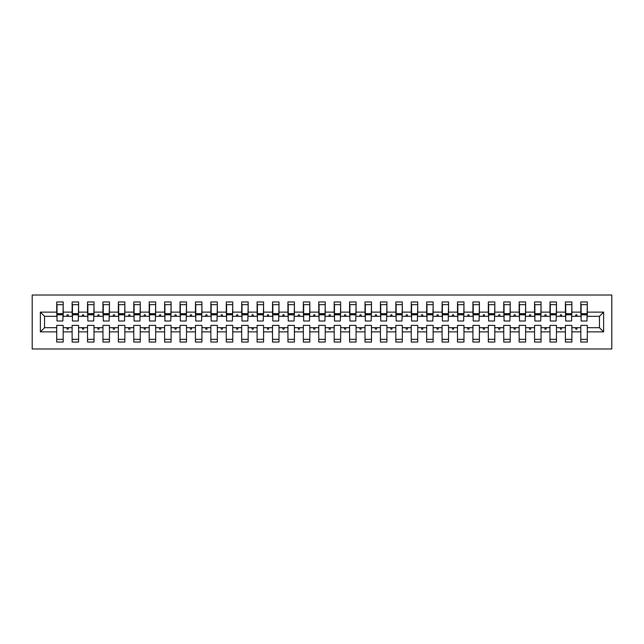 <?xml version="1.0" encoding="UTF-8"?>
<svg xmlns="http://www.w3.org/2000/svg" width="644" height="644" viewBox="0 0 644 644"><rect width="100%" height="100%" fill="white"/><g stroke="black" fill="none" stroke-linecap="round" stroke-linejoin="round"><path stroke-width="0.97" d="M32.2 348.976L611.8 348.976L611.8 295.024L32.2 295.024L32.2 348.976M603.629 331.869L599.467 327.707L599.467 316.293L603.629 312.131L603.629 331.869L587.288 331.869L587.288 325.389L580.816 325.389L580.816 327.707L571.872 327.707L571.872 325.389L565.4 325.389L565.4 327.707L556.464 327.707L556.464 325.389L549.984 325.389L549.984 327.707L541.049 327.707L541.049 325.389L534.568 325.389L534.568 327.707L525.633 327.707L525.633 325.389L519.153 325.389L519.153 327.707L510.217 327.707L510.217 325.389L503.745 325.389L503.745 327.707L494.801 327.707L494.801 325.389L488.329 325.389L488.329 327.707L479.386 327.707L479.386 325.389L472.913 325.389L472.913 327.707L463.97 327.707L463.97 325.389L457.498 325.389L457.498 327.707L448.554 327.707L448.554 325.389L442.082 325.389L442.082 327.707L433.138 327.707L433.138 325.389L426.666 325.389L426.666 327.707L417.723 327.707L417.723 325.389L411.25 325.389L411.25 327.707L402.315 327.707L402.315 325.389L395.835 325.389L395.835 327.707L386.899 327.707L386.899 325.389L380.419 325.389L380.419 327.707L371.483 327.707L371.483 325.389L365.011 325.389L365.011 327.707L356.068 327.707L356.068 325.389L349.595 325.389L349.595 327.707L340.652 327.707L340.652 325.389L334.18 325.389L334.18 327.707L325.236 327.707L325.236 325.389L318.764 325.389L318.764 327.707L309.82 327.707L309.82 325.389L303.348 325.389L303.348 327.707L294.405 327.707L294.405 325.389L287.932 325.389L287.932 327.707L278.989 327.707L278.989 325.389L272.517 325.389L272.517 327.707L263.581 327.707L263.581 325.389L257.101 325.389L257.101 327.707L248.165 327.707L248.165 325.389L241.685 325.389L241.685 327.707L232.75 327.707L232.75 325.389L226.277 325.389L226.277 327.707L217.334 327.707L217.334 325.389L210.862 325.389L210.862 327.707L201.918 327.707L201.918 325.389L195.446 325.389L195.446 327.707L186.502 327.707L186.502 325.389L180.03 325.389L180.03 327.707L171.087 327.707L171.087 325.389L164.614 325.389L164.614 327.707L155.671 327.707L155.671 325.389L149.199 325.389L149.199 327.707L140.255 327.707L140.255 325.389L133.783 325.389L133.783 327.707L124.847 327.707L124.847 325.389L118.367 325.389L118.367 327.707L109.432 327.707L109.432 325.389L102.951 325.389L102.951 327.707L94.016 327.707L94.016 325.389L87.536 325.389L87.536 327.707L78.6 327.707L78.6 325.389L72.128 325.389L72.128 327.707L63.184 327.707L63.184 342.036L56.712 342.036L56.712 327.707L44.533 327.707L40.371 331.869L40.371 312.131L44.533 316.293L44.533 327.707M587.288 331.869L587.288 342.036L580.816 342.036L580.816 327.707M599.467 316.293L587.288 316.293L587.288 301.964L580.816 301.964L580.816 312.131L571.872 312.131L571.566 318.611M581.121 318.611L580.816 312.131M580.816 331.869L571.872 331.869L571.872 342.036L565.4 342.036L565.4 327.707M571.872 312.131L571.872 301.964L565.4 301.964L565.4 312.131L556.464 312.131L556.15 318.611M565.706 318.611L565.4 312.131M565.4 331.869L556.464 331.869L556.464 342.036L549.984 342.036L549.984 327.707M556.464 312.131L556.464 301.964L549.984 301.964L549.984 312.131L541.049 312.131L540.735 318.611M550.298 318.611L549.984 312.131M549.984 331.869L541.049 331.869L541.049 342.036L534.568 342.036L534.568 327.707M541.049 312.131L541.049 301.964L534.568 301.964L534.568 312.131L525.633 312.131L525.319 318.611M534.882 318.611L534.568 312.131M534.568 331.869L525.633 331.869L525.633 342.036L519.153 342.036L519.153 327.707M525.633 312.131L525.633 301.964L519.153 301.964L519.153 312.131L510.217 312.131L509.911 318.611M519.466 318.611L519.153 312.131M519.153 331.869L510.217 331.869L510.217 342.036L503.745 342.036L503.745 327.707M510.217 312.131L510.217 301.964L503.745 301.964L503.745 312.131L494.801 312.131L494.495 318.611M504.051 318.611L503.745 312.131M503.745 331.869L494.801 331.869L494.801 342.036L488.329 342.036L488.329 327.707M494.801 312.131L494.801 301.964L488.329 301.964L488.329 312.131L479.386 312.131L479.08 318.611M488.635 318.611L488.329 312.131M488.329 331.869L479.386 331.869L479.386 342.036L472.913 342.036L472.913 327.707M479.386 312.131L479.386 301.964L472.913 301.964L472.913 312.131L463.97 312.131L463.664 318.611M473.219 318.611L472.913 312.131M472.913 331.869L463.97 331.869L463.97 342.036L457.498 342.036L457.498 327.707M463.97 312.131L463.97 301.964L457.498 301.964L457.498 312.131L448.554 312.131L448.248 318.611M457.804 318.611L457.498 312.131M457.498 331.869L448.554 331.869L448.554 342.036L442.082 342.036L442.082 327.707M448.554 312.131L448.554 301.964L442.082 301.964L442.082 312.131L433.138 312.131L432.832 318.611M442.388 318.611L442.082 312.131M442.082 331.869L433.138 331.869L433.138 342.036L426.666 342.036L426.666 327.707M433.138 312.131L433.138 301.964L426.666 301.964L426.666 312.131L417.723 312.131L417.417 318.611M426.972 318.611L426.666 312.131M426.666 331.869L417.723 331.869L417.723 342.036L411.25 342.036L411.25 327.707M417.723 312.131L417.723 301.964L411.25 301.964L411.25 312.131L402.315 312.131L402.001 318.611M411.564 318.611L411.25 312.131M411.25 331.869L402.315 331.869L402.315 342.036L395.835 342.036L395.835 327.707M402.315 312.131L402.315 301.964L395.835 301.964L395.835 312.131L386.899 312.131L386.585 318.611M396.149 318.611L395.835 312.131M395.835 331.869L386.899 331.869L386.899 342.036L380.419 342.036L380.419 327.707M386.899 312.131L386.899 301.964L380.419 301.964L380.419 312.131L371.483 312.131L371.177 318.611M380.733 318.611L380.419 312.131M380.419 331.869L371.483 331.869L371.483 342.036L365.011 342.036L365.011 327.707M371.483 312.131L371.483 301.964L365.011 301.964L365.011 312.131L356.068 312.131L355.762 318.611M365.317 318.611L365.011 312.131M365.011 331.869L356.068 331.869L356.068 342.036L349.595 342.036L349.595 327.707M356.068 312.131L356.068 301.964L349.595 301.964L349.595 312.131L340.652 312.131L340.346 318.611M349.901 318.611L349.595 312.131M349.595 331.869L340.652 331.869L340.652 342.036L334.18 342.036L334.18 327.707M340.652 312.131L340.652 301.964L334.18 301.964L334.18 312.131L325.236 312.131L324.93 318.611M334.486 318.611L334.18 312.131M334.18 331.869L325.236 331.869L325.236 342.036L318.764 342.036L318.764 327.707M325.236 312.131L325.236 301.964L318.764 301.964L318.764 312.131L309.82 312.131L309.514 318.611M319.07 318.611L318.764 312.131M318.764 331.869L309.82 331.869L309.82 342.036L303.348 342.036L303.348 327.707M309.82 312.131L309.82 301.964L303.348 301.964L303.348 312.131L294.405 312.131L294.099 318.611M303.654 318.611L303.348 312.131M303.348 331.869L294.405 331.869L294.405 342.036L287.932 342.036L287.932 327.707M294.405 312.131L294.405 301.964L287.932 301.964L287.932 312.131L278.989 312.131L278.683 318.611M288.238 318.611L287.932 312.131M287.932 331.869L278.989 331.869L278.989 342.036L272.517 342.036L272.517 327.707M278.989 312.131L278.989 301.964L272.517 301.964L272.517 312.131L263.581 312.131L263.267 318.611M272.823 318.611L272.517 312.131M272.517 331.869L263.581 331.869L263.581 342.036L257.101 342.036L257.101 327.707M263.581 312.131L263.581 301.964L257.101 301.964L257.101 312.131L248.165 312.131L247.851 318.611M257.415 318.611L257.101 312.131M257.101 331.869L248.165 331.869L248.165 342.036L241.685 342.036L241.685 327.707M248.165 312.131L248.165 301.964L241.685 301.964L241.685 312.131L232.75 312.131L232.436 318.611M241.999 318.611L241.685 312.131M241.685 331.869L232.75 331.869L232.75 342.036L226.277 342.036L226.277 327.707M232.75 312.131L232.75 301.964L226.277 301.964L226.277 312.131L217.334 312.131L217.028 318.611M226.583 318.611L226.277 312.131M226.277 331.869L217.334 331.869L217.334 342.036L210.862 342.036L210.862 327.707M217.334 312.131L217.334 301.964L210.862 301.964L210.862 312.131L201.918 312.131L201.612 318.611M211.168 318.611L210.862 312.131M210.862 331.869L201.918 331.869L201.918 342.036L195.446 342.036L195.446 327.707M201.918 312.131L201.918 301.964L195.446 301.964L195.446 312.131L186.502 312.131L186.197 318.611M195.752 318.611L195.446 312.131M195.446 331.869L186.502 331.869L186.502 342.036L180.03 342.036L180.03 327.707M186.502 312.131L186.502 301.964L180.03 301.964L180.03 312.131L171.087 312.131L170.781 318.611M180.336 318.611L180.03 312.131M180.03 331.869L171.087 331.869L171.087 342.036L164.614 342.036L164.614 327.707M171.087 312.131L171.087 301.964L164.614 301.964L164.614 312.131L155.671 312.131L155.365 318.611M164.92 318.611L164.614 312.131M164.614 331.869L155.671 331.869L155.671 342.036L149.199 342.036L149.199 327.707M155.671 312.131L155.671 301.964L149.199 301.964L149.199 312.131L140.255 312.131L139.949 318.611M149.505 318.611L149.199 312.131M149.199 331.869L140.255 331.869L140.255 342.036L133.783 342.036L133.783 327.707M140.255 312.131L140.255 301.964L133.783 301.964L133.783 312.131L124.847 312.131L124.534 318.611M134.089 318.611L133.783 312.131M133.783 331.869L124.847 331.869L124.847 342.036L118.367 342.036L118.367 327.707M124.847 312.131L124.847 301.964L118.367 301.964L118.367 312.131L109.432 312.131L109.118 318.611M118.681 318.611L118.367 312.131M118.367 331.869L109.432 331.869L109.432 342.036L102.951 342.036L102.951 327.707M109.432 312.131L109.432 301.964L102.951 301.964L102.951 312.131L94.016 312.131L93.702 318.611M103.265 318.611L102.951 312.131M102.951 331.869L94.016 331.869L94.016 342.036L87.536 342.036L87.536 327.707M94.016 312.131L94.016 301.964L87.536 301.964L87.536 312.131L78.6 312.131L78.294 318.611M87.85 318.611L87.536 312.131M87.536 331.869L78.6 331.869L78.6 342.036L72.128 342.036L72.128 327.707M78.6 312.131L78.6 301.964L72.128 301.964L72.128 312.131L63.184 312.131L63.184 301.964L56.712 301.964L56.712 312.131L40.371 312.131M72.434 318.611L72.128 312.131M63.184 327.707L63.184 325.389L56.712 325.389L56.712 327.707M57.018 318.611L56.712 312.131M587.288 316.293L586.982 318.611M571.872 331.869L571.872 327.707M556.464 331.869L556.464 327.707M541.049 331.869L541.049 327.707M525.633 331.869L525.633 327.707M510.217 331.869L510.217 327.707M494.801 331.869L494.801 327.707M479.386 331.869L479.386 327.707M463.97 331.869L463.97 327.707M448.554 331.869L448.554 327.707M433.138 331.869L433.138 327.707M417.723 331.869L417.723 327.707M402.315 331.869L402.315 327.707M386.899 331.869L386.899 327.707M371.483 331.869L371.483 327.707M356.068 331.869L356.068 327.707M340.652 331.869L340.652 327.707M325.236 331.869L325.236 327.707M309.82 331.869L309.82 327.707M294.405 331.869L294.405 327.707M278.989 331.869L278.989 327.707M263.581 331.869L263.581 327.707M248.165 331.869L248.165 327.707M232.75 331.869L232.75 327.707M217.334 331.869L217.334 327.707M201.918 331.869L201.918 327.707M186.502 331.869L186.502 327.707M171.087 331.869L171.087 327.707M155.671 331.869L155.671 327.707M140.255 331.869L140.255 327.707M124.847 331.869L124.847 327.707M109.432 331.869L109.432 327.707M94.016 331.869L94.016 327.707M78.6 331.869L78.6 327.707M603.629 312.131L587.288 312.131M72.128 331.869L63.184 331.869M56.712 331.869L40.371 331.869M575.398 316.293L577.29 316.293L576.734 314.755L575.961 314.755L575.398 316.293L571.872 316.293M580.816 316.293L577.29 316.293M575.398 327.707L575.961 329.245L576.734 329.245L577.29 327.707M559.982 316.293L561.874 316.293L561.318 314.755L560.546 314.755L559.982 316.293L556.464 316.293M565.4 316.293L561.874 316.293M559.982 327.707L560.546 329.245L561.318 329.245L561.874 327.707M544.566 316.293L546.466 316.293L545.903 314.755L545.13 314.755L544.566 316.293L541.049 316.293M549.984 316.293L546.466 316.293M544.566 327.707L545.13 329.245L545.903 329.245L546.466 327.707M529.151 316.293L531.05 316.293L530.487 314.755L529.714 314.755L529.151 316.293L525.633 316.293M534.568 316.293L531.05 316.293M529.151 327.707L529.714 329.245L530.487 329.245L531.05 327.707M513.743 316.293L515.635 316.293L515.071 314.755L514.298 314.755L513.743 316.293L510.217 316.293M519.153 316.293L515.635 316.293M513.743 327.707L514.298 329.245L515.071 329.245L515.635 327.707M498.327 316.293L500.219 316.293L499.655 314.755L498.883 314.755L498.327 316.293L494.801 316.293M503.745 316.293L500.219 316.293M498.327 327.707L498.883 329.245L499.655 329.245L500.219 327.707M482.911 316.293L484.803 316.293L484.24 314.755L483.475 314.755L482.911 316.293L479.386 316.293M488.329 316.293L484.803 316.293M482.911 327.707L483.475 329.245L484.24 329.245L484.803 327.707M467.496 316.293L469.387 316.293L468.824 314.755L468.059 314.755L467.496 316.293L463.97 316.293M472.913 316.293L469.387 316.293M467.496 327.707L468.059 329.245L468.824 329.245L469.387 327.707M452.08 316.293L453.972 316.293L453.408 314.755L452.643 314.755L452.08 316.293L448.554 316.293M457.498 316.293L453.972 316.293M452.08 327.707L452.643 329.245L453.408 329.245L453.972 327.707M436.664 316.293L438.556 316.293L438.001 314.755L437.228 314.755L436.664 316.293L433.138 316.293M442.082 316.293L438.556 316.293M436.664 327.707L437.228 329.245L438.001 329.245L438.556 327.707M421.248 316.293L423.14 316.293L422.585 314.755L421.812 314.755L421.248 316.293L417.723 316.293M426.666 316.293L423.14 316.293M421.248 327.707L421.812 329.245L422.585 329.245L423.14 327.707M405.833 316.293L407.724 316.293L407.169 314.755L406.396 314.755L405.833 316.293L402.315 316.293M411.25 316.293L407.724 316.293M405.833 327.707L406.396 329.245L407.169 329.245L407.724 327.707M390.417 316.293L392.317 316.293L391.753 314.755L390.98 314.755L390.417 316.293L386.899 316.293M395.835 316.293L392.317 316.293M390.417 327.707L390.98 329.245L391.753 329.245L392.317 327.707M375.009 316.293L376.901 316.293L376.338 314.755L375.565 314.755L375.009 316.293L371.483 316.293M380.419 316.293L376.901 316.293M375.009 327.707L375.565 329.245L376.338 329.245L376.901 327.707M359.594 316.293L361.485 316.293L360.922 314.755L360.149 314.755L359.594 316.293L356.068 316.293M365.011 316.293L361.485 316.293M359.594 327.707L360.149 329.245L360.922 329.245L361.485 327.707M344.178 316.293L346.07 316.293L345.506 314.755L344.733 314.755L344.178 316.293L340.652 316.293M349.595 316.293L346.07 316.293M344.178 327.707L344.733 329.245L345.506 329.245L346.07 327.707M328.762 316.293L330.654 316.293L330.09 314.755L329.326 314.755L328.762 316.293L325.236 316.293M334.18 316.293L330.654 316.293M328.762 327.707L329.326 329.245L330.09 329.245L330.654 327.707M313.346 316.293L315.238 316.293L314.675 314.755L313.91 314.755L313.346 316.293L309.82 316.293M318.764 316.293L315.238 316.293M313.346 327.707L313.91 329.245L314.675 329.245L315.238 327.707M297.931 316.293L299.822 316.293L299.267 314.755L298.494 314.755L297.931 316.293L294.405 316.293M303.348 316.293L299.822 316.293M297.931 327.707L298.494 329.245L299.267 329.245L299.822 327.707M282.515 316.293L284.407 316.293L283.851 314.755L283.078 314.755L282.515 316.293L278.989 316.293M287.932 316.293L284.407 316.293M282.515 327.707L283.078 329.245L283.851 329.245L284.407 327.707M267.099 316.293L268.991 316.293L268.435 314.755L267.663 314.755L267.099 316.293L263.581 316.293M272.517 316.293L268.991 316.293M267.099 327.707L267.663 329.245L268.435 329.245L268.991 327.707M251.683 316.293L253.583 316.293L253.02 314.755L252.247 314.755L251.683 316.293L248.165 316.293M257.101 316.293L253.583 316.293M251.683 327.707L252.247 329.245L253.02 329.245L253.583 327.707M236.276 316.293L238.167 316.293L237.604 314.755L236.831 314.755L236.276 316.293L232.75 316.293M241.685 316.293L238.167 316.293M236.276 327.707L236.831 329.245L237.604 329.245L238.167 327.707M220.86 316.293L222.752 316.293L222.188 314.755L221.415 314.755L220.86 316.293L217.334 316.293M226.277 316.293L222.752 316.293M220.86 327.707L221.415 329.245L222.188 329.245L222.752 327.707M205.444 316.293L207.336 316.293L206.772 314.755L206 314.755L205.444 316.293L201.918 316.293M210.862 316.293L207.336 316.293M205.444 327.707L206 329.245L206.772 329.245L207.336 327.707M190.028 316.293L191.92 316.293L191.357 314.755L190.592 314.755L190.028 316.293L186.502 316.293M195.446 316.293L191.92 316.293M190.028 327.707L190.592 329.245L191.357 329.245L191.92 327.707M174.613 316.293L176.504 316.293L175.941 314.755L175.176 314.755L174.613 316.293L171.087 316.293M180.03 316.293L176.504 316.293M174.613 327.707L175.176 329.245L175.941 329.245L176.504 327.707M159.197 316.293L161.089 316.293L160.525 314.755L159.76 314.755L159.197 316.293L155.671 316.293M164.614 316.293L161.089 316.293M159.197 327.707L159.76 329.245L160.525 329.245L161.089 327.707M143.781 316.293L145.673 316.293L145.117 314.755L144.345 314.755L143.781 316.293L140.255 316.293M149.199 316.293L145.673 316.293M143.781 327.707L144.345 329.245L145.117 329.245L145.673 327.707M128.365 316.293L130.257 316.293L129.702 314.755L128.929 314.755L128.365 316.293L124.847 316.293M133.783 316.293L130.257 316.293M128.365 327.707L128.929 329.245L129.702 329.245L130.257 327.707M112.95 316.293L114.849 316.293L114.286 314.755L113.513 314.755L112.95 316.293L109.432 316.293M118.367 316.293L114.849 316.293M112.95 327.707L113.513 329.245L114.286 329.245L114.849 327.707M97.534 316.293L99.434 316.293L98.87 314.755L98.097 314.755L97.534 316.293L94.016 316.293M102.951 316.293L99.434 316.293M97.534 327.707L98.097 329.245L98.87 329.245L99.434 327.707M82.126 316.293L84.018 316.293L83.454 314.755L82.682 314.755L82.126 316.293L78.6 316.293M87.536 316.293L84.018 316.293M82.126 327.707L82.682 329.245L83.454 329.245L84.018 327.707M66.71 316.293L68.602 316.293L68.039 314.755L67.266 314.755L66.71 316.293L63.184 316.293L63.184 312.131M72.128 316.293L68.602 316.293M66.71 327.707L67.266 329.245L68.039 329.245L68.602 327.707M63.184 316.293L62.879 318.611M56.712 316.293L44.533 316.293M599.467 327.707L587.288 327.707M57.018 314.836L57.018 304.66L63.184 304.66L62.879 321.002L57.018 321.002L57.018 314.836L62.879 314.836M56.712 339.34L63.184 339.34M72.434 314.836L72.434 304.66L78.6 304.66L78.294 321.002L72.434 321.002L72.434 314.836L78.294 314.836M72.128 339.34L78.6 339.34M87.85 314.836L87.85 304.66L94.016 304.66L93.702 321.002L87.85 321.002L87.85 314.836L93.702 314.836M87.536 339.34L94.016 339.34M103.265 314.836L103.265 304.66L109.432 304.66L109.118 321.002L103.265 321.002L103.265 314.836L109.118 314.836M102.951 339.34L109.432 339.34M118.681 314.836L118.681 304.66L124.847 304.66L124.534 321.002L118.681 321.002L118.681 314.836L124.534 314.836M118.367 339.34L124.847 339.34M134.089 314.836L134.089 304.66L140.255 304.66L139.949 321.002L134.089 321.002L134.089 314.836L139.949 314.836M133.783 339.34L140.255 339.34M149.505 314.836L149.505 304.66L155.671 304.66L155.365 321.002L149.505 321.002L149.505 314.836L155.365 314.836M149.199 339.34L155.671 339.34M164.92 314.836L164.92 304.66L171.087 304.66L170.781 321.002L164.92 321.002L164.92 314.836L170.781 314.836M164.614 339.34L171.087 339.34M180.336 314.836L180.336 304.66L186.502 304.66L186.197 321.002L180.336 321.002L180.336 314.836L186.197 314.836M180.03 339.34L186.502 339.34M195.752 314.836L195.752 304.66L201.918 304.66L201.612 321.002L195.752 321.002L195.752 314.836L201.612 314.836M195.446 339.34L201.918 339.34M211.168 314.836L211.168 304.66L217.334 304.66L217.028 321.002L211.168 321.002L211.168 314.836L217.028 314.836M210.862 339.34L217.334 339.34M226.583 314.836L226.583 304.66L232.75 304.66L232.436 321.002L226.583 321.002L226.583 314.836L232.436 314.836M226.277 339.34L232.75 339.34M241.999 314.836L241.999 304.66L248.165 304.66L247.851 321.002L241.999 321.002L241.999 314.836L247.851 314.836M241.685 339.34L248.165 339.34M257.415 314.836L257.415 304.66L263.581 304.66L263.267 321.002L257.415 321.002L257.415 314.836L263.267 314.836M257.101 339.34L263.581 339.34M272.823 314.836L272.823 304.66L278.989 304.66L278.683 321.002L272.823 321.002L272.823 314.836L278.683 314.836M272.517 339.34L278.989 339.34M288.238 314.836L288.238 304.66L294.405 304.66L294.099 321.002L288.238 321.002L288.238 314.836L294.099 314.836M287.932 339.34L294.405 339.34M303.654 314.836L303.654 304.66L309.82 304.66L309.514 321.002L303.654 321.002L303.654 314.836L309.514 314.836M303.348 339.34L309.82 339.34M319.07 314.836L319.07 304.66L325.236 304.66L324.93 321.002L319.07 321.002L319.07 314.836L324.93 314.836M318.764 339.34L325.236 339.34M334.486 314.836L334.486 304.66L340.652 304.66L340.346 321.002L334.486 321.002L334.486 314.836L340.346 314.836M334.18 339.34L340.652 339.34M349.901 314.836L349.901 304.66L356.068 304.66L355.762 321.002L349.901 321.002L349.901 314.836L355.762 314.836M349.595 339.34L356.068 339.34M365.317 314.836L365.317 304.66L371.483 304.66L371.177 321.002L365.317 321.002L365.317 314.836L371.177 314.836M365.011 339.34L371.483 339.34M380.733 314.836L380.733 304.66L386.899 304.66L386.585 321.002L380.733 321.002L380.733 314.836L386.585 314.836M380.419 339.34L386.899 339.34M396.149 314.836L396.149 304.66L402.315 304.66L402.001 321.002L396.149 321.002L396.149 314.836L402.001 314.836M395.835 339.34L402.315 339.34M411.564 314.836L411.564 304.66L417.723 304.66L417.417 321.002L411.564 321.002L411.564 314.836L417.417 314.836M411.25 339.34L417.723 339.34M426.972 314.836L426.972 304.66L433.138 304.66L432.832 321.002L426.972 321.002L426.972 314.836L432.832 314.836M426.666 339.34L433.138 339.34M442.388 314.836L442.388 304.66L448.554 304.66L448.248 321.002L442.388 321.002L442.388 314.836L448.248 314.836M442.082 339.34L448.554 339.34M457.804 314.836L457.804 304.66L463.97 304.66L463.664 321.002L457.804 321.002L457.804 314.836L463.664 314.836M457.498 339.34L463.97 339.34M473.219 314.836L473.219 304.66L479.386 304.66L479.08 321.002L473.219 321.002L473.219 314.836L479.08 314.836M472.913 339.34L479.386 339.34M488.635 314.836L488.635 304.66L494.801 304.66L494.495 321.002L488.635 321.002L488.635 314.836L494.495 314.836M488.329 339.34L494.801 339.34M504.051 314.836L504.051 304.66L510.217 304.66L509.911 321.002L504.051 321.002L504.051 314.836L509.911 314.836M503.745 339.34L510.217 339.34M519.466 314.836L519.466 304.66L525.633 304.66L525.319 321.002L519.466 321.002L519.466 314.836L525.319 314.836M519.153 339.34L525.633 339.34M534.882 314.836L534.882 304.66L541.049 304.66L540.735 321.002L534.882 321.002L534.882 314.836L540.735 314.836M534.568 339.34L541.049 339.34M550.298 314.836L550.298 304.66L556.464 304.66L556.15 321.002L550.298 321.002L550.298 314.836L556.15 314.836M549.984 339.34L556.464 339.34M565.706 314.836L565.706 304.66L571.872 304.66L571.566 321.002L565.706 321.002L565.706 314.836L571.566 314.836M565.4 339.34L571.872 339.34M581.121 314.836L581.121 304.66L587.288 304.66L586.982 321.002L581.121 321.002L581.121 314.836L586.982 314.836M580.816 339.34L587.288 339.34M57.018 313.91L62.879 313.91M72.434 313.91L78.294 313.91M87.85 313.91L93.702 313.91M103.265 313.91L109.118 313.91M118.681 313.91L124.534 313.91M134.089 313.91L139.949 313.91M149.505 313.91L155.365 313.91M164.92 313.91L170.781 313.91M180.336 313.91L186.197 313.91M195.752 313.91L201.612 313.91M211.168 313.91L217.028 313.91M226.583 313.91L232.436 313.91M241.999 313.91L247.851 313.91M257.415 313.91L263.267 313.91M272.823 313.91L278.683 313.91M288.238 313.91L294.099 313.91M303.654 313.91L309.514 313.91M319.07 313.91L324.93 313.91M334.486 313.91L340.346 313.91M349.901 313.91L355.762 313.91M365.317 313.91L371.177 313.91M380.733 313.91L386.585 313.91M396.149 313.91L402.001 313.91M411.564 313.91L417.417 313.91M426.972 313.91L432.832 313.91M442.388 313.91L448.248 313.91M457.804 313.91L463.664 313.91M473.219 313.91L479.08 313.91M488.635 313.91L494.495 313.91M504.051 313.91L509.911 313.91M519.466 313.91L525.319 313.91M534.882 313.91L540.735 313.91M550.298 313.91L556.15 313.91M565.706 313.91L571.566 313.91M581.121 313.91L586.982 313.91M57.018 313.676L62.879 313.676M72.434 313.676L78.294 313.676M87.85 313.676L93.702 313.676M103.265 313.676L109.118 313.676M118.681 313.676L124.534 313.676M134.089 313.676L139.949 313.676M149.505 313.676L155.365 313.676M164.92 313.676L170.781 313.676M180.336 313.676L186.197 313.676M195.752 313.676L201.612 313.676M211.168 313.676L217.028 313.676M226.583 313.676L232.436 313.676M241.999 313.676L247.851 313.676M257.415 313.676L263.267 313.676M272.823 313.676L278.683 313.676M288.238 313.676L294.099 313.676M303.654 313.676L309.514 313.676M319.07 313.676L324.93 313.676M334.486 313.676L340.346 313.676M349.901 313.676L355.762 313.676M365.317 313.676L371.177 313.676M380.733 313.676L386.585 313.676M396.149 313.676L402.001 313.676M411.564 313.676L417.417 313.676M426.972 313.676L432.832 313.676M442.388 313.676L448.248 313.676M457.804 313.676L463.664 313.676M473.219 313.676L479.08 313.676M488.635 313.676L494.495 313.676M504.051 313.676L509.911 313.676M519.466 313.676L525.319 313.676M534.882 313.676L540.735 313.676M550.298 313.676L556.15 313.676M565.706 313.676L571.566 313.676M581.121 313.676L586.982 313.676"/></g></svg>
